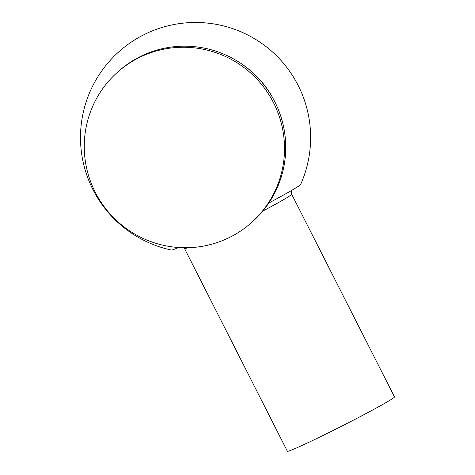 <?xml version="1.0" encoding="UTF-8"?>
<svg xmlns="http://www.w3.org/2000/svg" width="475" height="475" viewBox="0 0 475 475"><rect width="100%" height="100%" fill="white"/><g stroke="black" fill="none" stroke-linecap="round" stroke-linejoin="round"><path stroke-width="0.71" d="M251.364 222.692L252.581 221.611A100.7 99.679 -131.7 0 0 268.108 90.458A100.7 99.679 -131.7 0 0 140.072 56.673A100.7 99.679 -131.7 0 0 118.625 71.226L117.408 72.307A100.7 99.679 -131.7 0 0 101.882 203.46A100.7 99.679 -131.7 0 0 229.918 237.245A100.7 99.679 -131.7 0 0 251.364 222.692A100.7 99.679 -131.7 0 0 266.891 91.538A100.7 99.679 -131.7 0 0 138.854 57.76A100.7 99.679 -131.7 0 0 117.408 72.307M273.992 100.219A96.383 95.404 -131.7 0 0 241.674 63.935M178.648 247.523A72.592 2.66 153.1 0 1 171.315 250.034A115.075 115.075 0 0 1 144.026 34.657A115.075 115.075 0 0 1 300.657 184.413A72.592 2.66 153.1 0 1 268.797 203.039M262.74 211.114A60.058 2.203 -26.9 0 0 291.294 194.756A60.058 2.203 -26.9 0 0 291.668 194.227L394.493 396.904A60.058 2.203 153.1 0 1 394.119 397.433A60.058 2.203 153.1 0 1 338.236 427.91A60.058 2.203 153.1 0 1 287.369 451.25L184.543 248.573A60.058 2.203 -26.9 0 0 187.815 247.718M291.668 194.227L291.418 190.552M184.543 248.573L184.003 247.736"/></g></svg>
